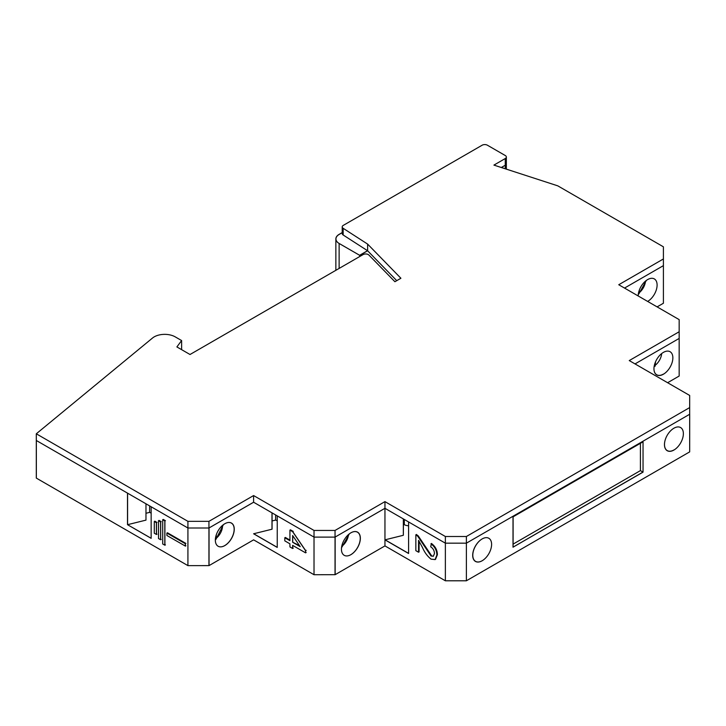 <?xml version="1.0" encoding="UTF-8"?>
<svg xmlns="http://www.w3.org/2000/svg" width="726" height="726" viewBox="0 0 726 726"><rect width="100%" height="100%" fill="white"/><g stroke="black" fill="none" stroke-linecap="round" stroke-linejoin="round"><path stroke-width="1.09" d="M215.341 540.126A13.377 7.723 120 0 0 218.118 546.251A13.377 7.723 120 0 0 228.418 542.667A13.377 7.723 120 0 0 234.253 529.209A13.377 7.723 120 0 0 231.476 523.083A13.377 7.723 120 0 0 221.176 526.668A13.377 7.723 120 0 0 215.341 540.126M350.894 554.664A13.377 7.723 120 0 0 359.633 542.876A13.377 7.723 120 0 0 357.582 532.158A13.377 7.723 120 0 0 350.894 532.82A13.377 7.723 120 0 0 342.164 544.609A13.377 7.723 120 0 0 344.215 555.326A13.377 7.723 120 0 0 350.894 554.664M127.504 524.68L127.504 493.126L36.3 440.473L187.925 528.011L208.943 528.011L187.925 528.011L187.925 521.341L36.3 433.794L36.3 478.089L187.925 565.627L187.925 528.011L151.153 506.775L151.153 538.329L127.504 524.68L151.153 538.275M145.971 503.79L145.971 520.125L127.585 524.68L127.585 493.172M36.345 440.491L36.345 478.107M253.692 533.755L277.241 547.34M385.07 539.808L408.593 553.384M689.673 414.156L689.673 402.004M335.113 537.068L376.921 512.937M208.97 528.002L253.619 502.238M342.218 232.565L339.115 234.362A11.144 6.434 0 0 0 335.857 238.908A11.144 6.434 0 0 0 339.124 243.464L339.124 268.429M396.741 280.663L367.619 250.76L396.741 280.663L367.537 250.715L359.624 255.289L339.124 243.464M209.043 528.002L209.043 565.608L253.619 539.854L314.022 574.729L314.022 537.113L335.04 537.113L384.952 508.3L384.952 539.845L408.593 553.493L408.593 521.949L445.365 543.175L466.382 543.175L689.673 414.265L689.673 395.452L629.251 360.577L679.164 331.755L679.164 319.621L618.752 284.737L663.41 258.955L663.41 246.822L557.804 185.856L493.916 165.101L505.26 158.549A3.712 2.142 0 0 0 506.349 157.034A3.712 2.142 0 0 0 505.26 155.518L487.4 145.209A3.712 2.142 0 0 0 482.146 145.209L343.307 225.369A3.712 2.142 0 0 0 342.218 226.884A3.712 2.142 0 0 0 343.162 228.309L343.162 234.988L367.619 250.76L359.706 255.334L339.214 243.5A11.144 6.434 0 0 1 335.947 238.954A11.144 6.434 0 0 1 339.214 234.407L342.218 232.665M335.14 537.068L335.14 574.683L384.952 545.907L445.365 580.791L445.365 536.505L466.382 536.505L689.673 407.585M513.101 516.812L513.101 547.114L642.973 472.082M481.057 539.636A13.377 7.723 120 0 0 473.307 551.415A13.377 7.723 120 0 0 475.566 561.361A13.377 7.723 120 0 0 482.245 560.699M665.17 440.029A13.377 7.723 120 0 0 667.258 450.601A13.377 7.723 120 0 0 673.946 449.938M689.673 451.772L689.7 414.147M654.053 370.296A13.377 7.723 120 0 0 656.703 374.77A13.377 7.723 120 0 0 663.382 374.108M335.14 574.683L314.022 574.729M209.043 565.608L187.925 565.627M502.501 167.897L502.501 166.826M359.624 255.289L359.624 256.596M187.925 521.341L208.943 521.341L208.943 528.011L253.601 502.229L314.022 537.113L314.022 530.443L335.04 530.443L335.04 537.113L314.022 537.113L277.241 515.877L277.241 547.422L253.601 533.773L272.069 529.2L272.069 512.892M403.338 535.253L403.42 518.963M436.97 554.963C436.907 550.353 434.928 546.624 431.044 543.765L431.571 543.456M416.47 534.445L415.953 534.744L417.822 536.151L431.144 555.953L431.562 555.717L418.249 535.906L416.379 534.499L415.853 534.808L417.722 536.205L418.249 535.906M431.144 555.953L433.449 556.198M292.723 545.426L292.705 548.439L293.25 548.148M290.473 529.835L290.028 530.098L292.723 531.65L305.655 550.626L305.637 552.795L306.181 552.504M285.354 537.458L284.901 537.721L289.928 540.616M292.723 535.67L292.723 542.231L300.092 546.478M305.555 550.662L305.555 552.84L292.623 545.371L292.623 548.484L289.928 546.932L289.928 543.819L284.81 540.861L284.81 537.748L289.928 540.707L289.928 530.125L292.623 531.686L305.555 550.662L306.181 550.326M292.723 531.65L293.25 531.35M292.723 542.231L299.511 545.634M185.92 543.375L185.402 543.683L166.998 533.065L167.479 532.793M185.402 543.683L185.402 546.106L185.92 545.807M185.402 546.106L166.907 535.498L166.907 533.075L167.434 532.775L185.829 543.384L185.302 543.692L166.907 533.075M165.428 520.633L164.902 520.932L162.796 519.725L163.277 519.444M164.902 520.932L164.902 545.199L165.428 544.899M164.902 545.199L162.706 543.992L162.706 519.725L163.232 519.426L165.337 520.642L164.811 520.941L162.706 519.725M161.217 521.604L160.691 521.903L160.655 539.717L161.217 539.436M160.691 521.903L158.595 520.696L159.067 520.415M157.016 522.393L156.489 522.693L156.489 534.463L157.016 534.164M156.489 534.463L154.302 533.256L154.302 521.486L154.829 521.186L156.925 522.393L156.408 522.702L156.408 534.472M156.489 522.693L154.384 521.486L154.865 521.204M151.153 513.01A6.688 3.857 180 0 1 149.629 512.356L149.629 505.904M145.971 513.273L149.629 512.356M223.39 524.68L215.876 539.472L216.366 534.599M277.241 520.742A6.688 3.857 180 0 1 275.644 520.061L275.644 514.952M272.069 520.959L275.644 520.061M349.324 533.882L341.892 547.177L342.391 543.892M408.593 525.769A6.688 3.857 180 0 1 404.309 524.644L404.309 519.471M403.42 524.871L404.309 524.644M655.052 366.321L655.551 361.766M646.331 280.445L638.88 293.894L639.379 289.973M221.711 546.769A13.377 7.723 120 0 0 234.162 529.227A13.377 7.723 120 0 0 231.394 523.101A13.377 7.723 120 0 0 227.665 522.602M647.646 301.426A13.377 7.723 120 0 0 657.103 285.046A13.377 7.723 120 0 0 654.335 278.92A13.377 7.723 120 0 0 644.026 282.505A13.377 7.723 120 0 0 638.19 295.963M350.794 554.709A13.377 7.723 120 0 0 359.533 542.921A13.377 7.723 120 0 0 357.482 532.203A13.377 7.723 120 0 0 351.756 532.367M663.41 374.226A13.377 7.723 120 0 0 672.14 362.437A13.377 7.723 120 0 0 670.089 351.72A13.377 7.723 120 0 0 663.41 352.382A13.377 7.723 120 0 0 654.67 364.171A13.377 7.723 120 0 0 656.721 374.888A13.377 7.723 120 0 0 663.41 374.226M482.146 560.771A13.377 7.723 120 0 0 490.885 548.983A13.377 7.723 120 0 0 488.834 538.275A13.377 7.723 120 0 0 482.146 538.937A13.377 7.723 120 0 0 473.406 550.716A13.377 7.723 120 0 0 475.457 561.434A13.377 7.723 120 0 0 482.146 560.771M673.919 450.056A13.377 7.723 120 0 0 682.649 438.268A13.377 7.723 120 0 0 680.598 427.55A13.377 7.723 120 0 0 673.919 428.213A13.377 7.723 120 0 0 665.179 440.001A13.377 7.723 120 0 0 667.23 450.719A13.377 7.723 120 0 0 673.919 450.056M160.609 539.745L160.609 521.912L161.136 521.604L159.03 520.397L158.504 520.696L158.504 538.538L160.655 539.717M284.81 537.748L285.336 537.449L289.928 540.099M289.928 530.125L290.454 529.826L293.15 531.378L292.623 531.686M419.074 541.124L419.074 551.923L418.548 552.223L415.853 550.671L415.853 534.808M417.722 536.205L431.044 556.016L433.349 556.252L434.438 553.557C434.366 550.662 433.104 548.402 430.672 546.787L431.462 543.52C435.355 546.388 437.324 550.117 437.388 554.728L435.509 559.338M403.338 518.908L403.338 535.289L384.952 539.845L384.952 545.907M501.312 167.506L505.26 165.229A3.712 2.142 0 0 0 506.349 163.713A3.712 2.142 180 0 1 505.26 165.229L502.637 166.744L502.637 167.942M657.103 306.88L663.41 303.241L663.41 265.634L624.523 288.077L663.41 265.634L663.41 258.955M667.611 382.72L679.164 376.041L679.164 338.434L635.032 363.907L679.164 338.434L679.164 331.755M208.943 521.341L253.601 495.559L253.601 502.229L208.943 528.011L208.943 565.627M335.04 530.443L384.952 501.621L384.952 508.3L335.04 537.113L335.04 574.729M513.01 547.195L643.045 472.127L643.045 441.789L513.01 516.867L513.01 547.195M466.382 536.505L466.382 580.791L689.673 451.881L689.673 414.265L466.382 543.175L445.365 543.175L384.952 508.3M466.382 580.791L445.365 580.791M359.706 255.334L359.706 256.55M271.987 529.227L271.987 512.846M513.101 544.11L640.423 470.611L640.423 443.305M640.423 470.611L643.045 472.127M430.935 543.828C434.829 546.687 436.807 550.417 436.87 555.027L435.101 559.583L431.062 559.147C427.433 556.307 424.556 552.395 422.441 547.431L418.548 540.353L418.548 552.223M436.87 555.027L437.388 554.728M431.044 556.016L431.562 555.717M423.712 545.262L424.238 544.963M292.623 535.525L292.623 542.258L300.192 546.633L292.623 535.525M185.302 543.692L185.302 546.115M164.811 520.941L164.811 545.208M160.609 521.912L158.504 520.696M156.408 522.702L154.302 521.486M36.3 433.794L152.542 338.007A14.865 8.576 180 0 1 175.22 336.864L181.618 340.558L176.89 346.928L190.021 354.506L363.073 254.599A3.712 2.142 180 0 1 368.327 254.599A3.712 2.142 180 0 1 368.935 255.071L394.908 281.724L400.906 278.258L367.619 244.09L343.162 228.309M343.162 234.988A3.712 2.142 180 0 1 342.218 233.554L342.218 226.884M253.601 495.559L314.022 530.443M384.952 501.621L445.365 536.505M367.619 244.09L367.619 250.76M181.618 340.558L181.618 349.651M216.375 538.157A10.963 6.325 120 0 0 222.51 525.397M342.4 545.861A10.963 6.325 120 0 0 348.489 534.572M655.56 365.006A10.963 6.325 120 0 0 661.667 353.571M639.388 292.587A10.963 6.325 120 0 0 645.496 281.107M505.26 168.795L505.26 158.549M335.857 270.317L335.857 238.908M506.349 157.034L506.349 169.149M435.627 559.274L435.101 559.583"/></g></svg>
